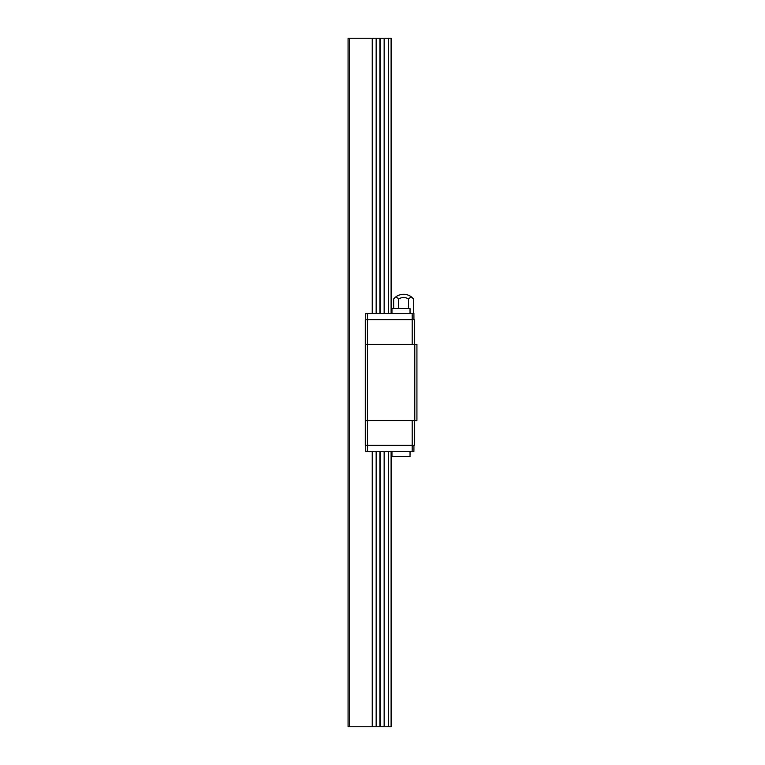 <?xml version="1.0" encoding="UTF-8"?>
<svg xmlns="http://www.w3.org/2000/svg" width="765" height="765" viewBox="0 0 765 765"><rect width="100%" height="100%" fill="white"/><g stroke="black" fill="none" stroke-linecap="round" stroke-linejoin="round"><path stroke-width="1.15" d="M391.106 313.65L391.106 38.25L348.075 38.25L348.075 726.75L372.249 726.75L372.249 451.35M391.106 451.35L391.106 726.75L372.249 726.75M388.61 38.25L388.61 313.65M388.61 451.35L388.61 726.75M384.145 38.25L384.145 313.65M384.145 451.35L384.145 726.75M380.234 38.25L380.234 313.65M380.234 451.35L380.234 726.75M379.88 38.25L379.88 313.65M379.88 451.35L379.88 726.75M376.514 38.25L376.514 313.65M376.514 451.35L376.514 726.75M376.16 38.25L376.16 313.65M376.16 451.35L376.16 726.75M372.249 38.25L372.249 313.65M349.462 38.25L349.462 726.75M365.718 445.326L365.718 451.35L413.913 451.35L413.913 445.326M365.718 319.674L365.718 313.65L413.913 313.65L413.913 319.674M410.04 451.35L410.04 456.514L391.967 456.514L391.967 451.35M391.967 313.65L391.967 308.486L410.04 308.486L410.04 313.65M367.439 313.65L367.439 319.674L365.288 319.674L365.288 445.326L414.343 445.326L414.343 420.578M412.192 313.65L412.192 319.674L367.439 319.674L367.439 344.422L365.288 344.422M414.343 344.422L414.343 319.674L412.192 319.674L412.192 344.422M365.288 420.578L367.439 420.578L367.439 344.422L416.925 344.422L416.925 420.578L367.439 420.578L367.439 451.35M412.192 420.578L412.192 451.35M414.773 344.422L414.773 420.578M413.521 313.65L413.521 298.952A9.62 4.81 90 0 0 408.558 298.952A9.62 9.62 0 0 0 398.613 298.952A9.62 4.81 -90 0 0 393.65 298.952C396.27 295.921 399.579 294.362 403.585 294.286A12.909 12.909 0 0 0 393.65 298.952L393.65 308.486M398.613 298.952L398.613 308.486M408.558 298.952L408.558 308.486M413.521 298.952A12.909 12.909 0 0 0 403.585 294.286"/></g></svg>

